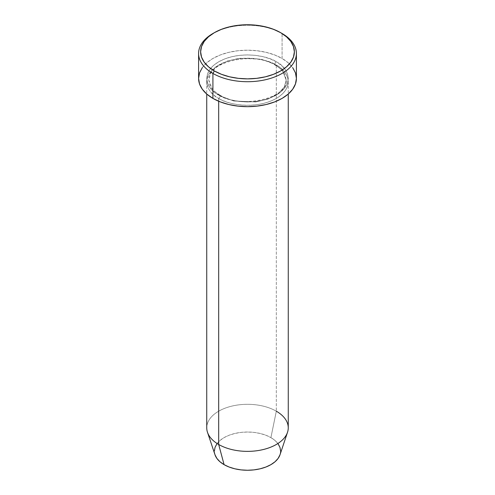 <?xml version="1.0" encoding="UTF-8"?>
<svg xmlns="http://www.w3.org/2000/svg" width="495" height="495" viewBox="0 0 495 495"><rect width="100%" height="100%" fill="white"/><g stroke="black" fill="none" stroke-linecap="round" stroke-linejoin="round"><path stroke-width="0.37" stroke-dasharray="2.48 1.86" d="M274.88 64.288A2.036 1.176 -60 0 1 276.321 61.795C269.045 56.257 240.403 49.704 218.679 61.795C197.746 74.337 209.094 90.87 218.679 95.071A2.036 1.176 -60 0 1 219.7 94.966A2.036 1.176 -60 0 1 220.12 95.9L212.559 89.731L208.785 80.097L210.74 73.081L217.014 66.318L227.125 61.089L239.221 58.261L261.224 59.196L274.88 64.288L261.224 59.196L239.221 58.261L227.125 61.089L217.014 66.318L210.74 73.081L208.785 80.097L212.559 89.731L220.12 95.9A2.036 1.176 -60 0 1 218.679 98.4C209.094 94.199 197.746 77.665 218.679 65.123C240.403 53.033 269.045 59.586 276.321 65.123A2.036 1.176 -60 0 1 275.3 65.222A2.036 1.176 -60 0 1 274.88 64.288A2.036 1.176 120 0 0 275.3 65.222A2.036 1.176 120 0 0 276.321 65.123A40.757 23.531 180 0 1 288.257 81.762A40.757 23.531 180 0 1 263.099 103.498A40.757 23.531 180 0 1 218.679 98.4L218.679 101.246L218.679 98.4A40.757 23.531 180 0 1 206.743 81.762A40.757 23.531 180 0 1 231.901 60.019A40.757 23.531 180 0 1 276.321 65.123L276.321 411.203L276.321 65.123C285.906 69.319 297.254 85.858 276.321 98.4C254.597 110.484 225.955 103.931 218.679 98.4A2.036 1.176 120 0 0 220.12 95.9L233.776 100.999L255.779 101.933L267.875 99.105L277.986 93.877L284.26 87.108L286.215 80.097L282.441 70.463L274.88 64.288L282.441 70.463L286.215 80.097L284.26 87.108L277.986 93.877L267.875 99.105L255.779 101.933L233.776 100.999L220.12 95.9A2.036 1.176 120 0 0 219.7 94.966A2.036 1.176 120 0 0 218.679 95.071L224.86 97.998L231.901 100.169L239.549 101.512L247.5 101.964L255.451 101.512L263.099 100.169L270.14 97.998L276.321 95.071L281.389 91.501L285.151 87.436L287.471 83.024L288.257 78.433L287.471 73.842L285.151 69.424L281.389 65.359L276.321 61.795L270.14 58.868L263.099 56.69L255.451 55.353L247.5 54.902L239.549 55.353L231.901 56.69L224.86 58.868L218.679 61.795L213.611 65.359L209.849 69.424L207.529 73.842L206.743 78.433L207.529 83.024L209.849 87.436L213.611 91.501L218.679 95.071C225.955 100.603 254.597 107.155 276.321 95.071C297.254 82.529 285.906 65.99 276.321 61.795A2.036 1.176 120 0 0 274.88 64.288M280.009 454.757A33.109 19.119 0 0 0 270.913 437.617L276.321 411.203A40.757 23.531 0 0 0 231.901 406.098A40.757 23.531 0 0 0 206.743 427.841M288.257 427.841A40.757 23.531 0 0 0 276.321 411.203L270.913 437.617L275.028 440.513L278.091 443.817M296.406 78.433A48.906 28.234 0 0 0 282.082 58.466L282.082 33.505L282.082 58.466A48.906 28.234 0 0 0 228.783 52.346A48.906 28.234 0 0 0 198.594 78.433M280.609 451.131L279.972 454.862M215.028 454.862L214.391 451.131M216.909 443.817L219.972 440.513L224.087 437.617L229.105 435.241L234.828 433.471L241.04 432.382L247.5 432.017L253.96 432.382L260.172 433.471L265.895 435.241L270.913 437.617A33.109 19.119 0 0 0 231.976 434.251A33.109 19.119 0 0 0 214.991 454.757M213.654 33.091A48.906 28.234 180 0 1 282.082 33.505A48.906 28.234 0 0 0 212.918 33.505M202.319 67.623L206.836 62.741L212.918 58.466L220.331 54.951L228.783 52.346L237.959 50.738L247.5 50.193L257.041 50.738L266.217 52.346L274.669 54.951L282.082 58.466L288.164 62.741L292.681 67.623M207.485 432.296A40.757 23.531 180 0 1 228.393 407.057A40.757 23.531 180 0 1 276.321 411.203M280.64 32.676L282.082 33.505M219.7 94.966C214.811 92.082 211.544 88.815 209.911 85.165L208.785 80.097C206.248 62.543 253.025 50.564 275.3 65.222C280.219 68.124 283.493 71.41 285.12 75.085L286.215 80.097C288.752 97.645 241.975 109.624 219.7 94.966M288.257 81.762L288.257 94.038M206.743 81.762L206.743 94.038"/><path stroke-width="0.74" d="M214.36 32.676L212.918 33.505A48.906 28.234 0 0 0 212.918 73.439L214.36 70.946A46.87 27.058 180 0 1 214.36 32.676A46.87 27.058 180 0 1 280.64 32.676L273.537 29.31L265.438 26.81L256.645 25.27L247.5 24.75L238.355 25.27L229.562 26.81L221.463 29.31L214.36 32.676L208.531 36.779L204.2 41.456L201.533 46.53L200.63 51.808L201.533 57.086L204.2 62.166L208.531 66.844L214.36 70.946L221.463 74.306L229.562 76.812L238.355 78.346L247.5 78.872L256.645 78.346L265.438 76.812L273.537 74.306L280.64 70.946L286.469 66.844L290.8 62.166L293.467 57.086L294.37 51.808L293.467 46.53L290.8 41.456L286.469 36.779L280.64 32.676A46.87 27.058 180 0 1 280.64 70.946A46.87 27.058 180 0 1 214.36 70.946L212.918 73.439A48.906 28.234 0 0 0 282.082 73.439A48.906 28.234 0 0 0 282.082 33.505L282.082 33.505A48.906 28.234 180 0 1 296.406 53.472A48.906 28.234 180 0 1 266.217 79.559A48.906 28.234 180 0 1 212.918 73.439L212.918 98.4A48.906 28.234 0 0 0 266.217 104.519A48.906 28.234 0 0 0 296.406 78.433L295.466 83.94L292.681 89.236L288.164 94.118L282.082 98.4L274.669 101.908L266.217 104.519L257.041 106.122L247.5 106.666L237.959 106.122L228.783 104.519L220.331 101.908L212.918 98.4L212.918 73.439A48.906 28.234 180 0 1 198.594 53.472A48.906 28.234 180 0 1 213.654 33.091M276.321 411.203A40.757 23.531 180 0 1 287.515 432.296A40.757 23.531 180 0 1 259.442 450.339A40.757 23.531 180 0 1 218.679 444.479L224.087 464.65A33.109 19.119 0 0 0 257.202 469.409A33.109 19.119 0 0 0 280.009 454.757L278.091 458.45L275.028 461.755L270.913 464.65L265.895 467.026L260.172 468.796L253.96 469.885L247.5 470.25L241.04 469.885L234.828 468.796L229.105 467.026L224.087 464.65L219.972 461.755L216.909 458.45L214.985 454.744A33.109 19.119 0 0 0 224.087 464.65L218.679 444.479A40.757 23.531 0 0 0 263.099 449.578A40.757 23.531 0 0 0 288.257 427.841L288.257 94.038M218.679 101.246L218.679 444.479L218.679 101.246M278.091 443.817L279.972 447.406L280.609 451.131M214.391 451.131L215.028 447.406L216.909 443.817M198.594 53.472L198.594 78.433A48.906 28.234 0 0 0 212.918 98.4L206.836 94.118L202.319 89.236L199.535 83.94L198.594 78.433L199.535 72.92L202.319 67.623M292.681 67.623L295.466 72.92L296.406 78.433L296.406 53.472M206.743 94.038L206.743 427.841A40.757 23.531 0 0 0 218.679 444.479A40.757 23.531 180 0 1 207.485 432.296L214.991 454.757M287.515 432.296L280.009 454.757"/></g></svg>
